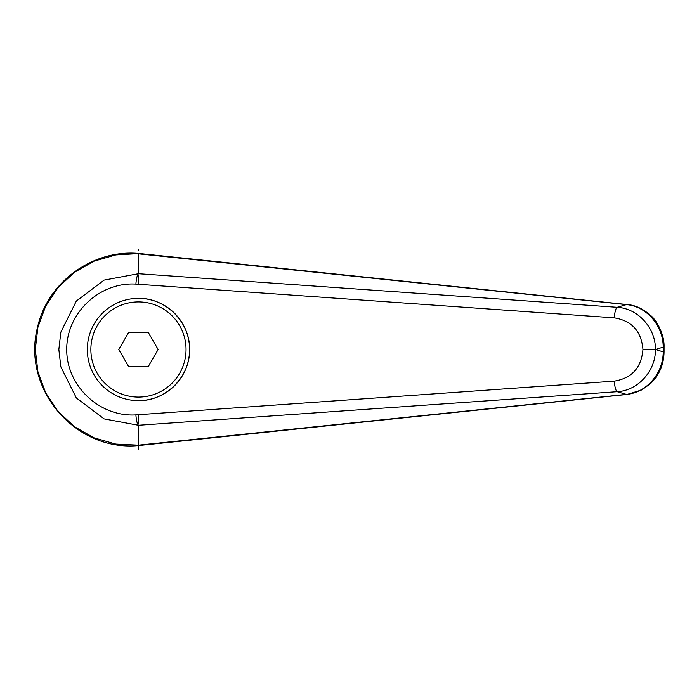 <?xml version="1.0" encoding="UTF-8"?>
<svg xmlns="http://www.w3.org/2000/svg" width="699" height="699" viewBox="0 0 699 699"><rect width="100%" height="100%" fill="white"/><g stroke="black" fill="none" stroke-linecap="round" stroke-linejoin="round"><path stroke-width="1.05" d="M87.314 349.5A51.141 51.141 0 0 1 138.454 298.359C165.785 297.791 190.163 322.16 189.595 349.5C190.163 376.84 165.785 401.209 138.454 400.641A51.141 51.141 0 0 1 87.314 349.5A51.141 51.141 0 0 1 138.454 298.359A51.141 51.141 0 0 1 189.595 349.5A51.141 51.141 0 0 1 138.454 400.641M138.472 253.824L626.409 304.615A14230.207 3668.754 122 0 0 617.2 307.298L138.454 273.72L104.107 280.107L76.331 301.077L60.839 332.156L58.847 349.5L60.848 366.844L76.322 397.923L104.107 418.893L138.454 425.28L617.2 391.702A14230.207 3668.754 58 0 0 626.409 394.385L138.472 445.176L115.807 444.101L94.085 437.854L74.487 426.731L58.026 411.423L45.636 392.733L37.912 371.719L35.3 349.5L37.903 327.281L45.627 306.267L58.034 287.577L74.487 272.269L94.085 261.155L115.807 254.899L139.66 253.545M138.454 273.72L138.454 253.449M139.695 445.446L627.064 394.454L641.787 389.92L650.559 383.611C659.349 374.97 663.849 364.397 664.041 351.877L664.05 347.123L663.194 347.123L663.194 351.877C663.386 373.161 646.47 392.794 626.409 394.385A14.207 4.841 -95.8 0 0 627.073 394.454A14.207 4.841 -95.8 0 0 627.213 394.437M664.05 351.877L663.194 351.877A17866.781 6110.798 -90 0 1 655.548 349.5A17866.781 6110.798 -90 0 1 663.194 347.123C663.351 325.848 646.488 306.171 626.409 304.615A14.207 4.841 95.8 0 1 627.073 304.546L139.66 253.536M139.608 253.545C94.741 248.844 48.135 280.439 37.58 327.08C21.311 389.142 75.964 452.533 139.608 445.455L138.472 445.176M138.446 425.272C137.144 423.751 136.296 420.291 135.894 414.9C99.555 417.189 66.422 385.857 66.737 349.5C66.422 313.143 99.555 281.811 135.894 284.1L614.264 317.853C631.835 320.727 641.394 331.274 642.949 349.5C641.394 367.726 631.835 378.273 614.264 381.147A10.651 2.481 85.8 0 0 617.2 391.702C637.942 390.645 655.714 370.977 655.452 349.5L655.548 349.5M642.949 349.5L655.452 349.5C655.714 328.023 637.942 308.355 617.2 307.298A10.651 2.481 -85.8 0 0 614.264 317.853M138.454 449.378L138.454 425.28M135.894 284.1C136.296 278.709 137.144 275.249 138.446 273.728M128.607 366.547L118.769 349.5L128.607 332.453L148.293 332.453L158.14 349.5L148.293 366.547L128.607 366.547M138.454 249.622L138.454 250.434M138.454 284.283L138.454 275.703M138.454 423.297L138.454 414.717L135.894 414.9M614.264 381.147L138.454 414.717M138.454 298.359A51.141 51.141 0 0 1 189.595 349.5M138.454 397.084A47.584 47.584 0 0 1 90.861 349.5A47.584 47.584 0 0 1 138.454 301.916A47.584 47.584 0 0 1 186.039 349.5A47.584 47.584 0 0 1 138.454 397.084M664.041 347.123C664.609 333.869 655.872 319.487 650.848 315.668C643.106 308.766 635.181 305.061 627.064 304.546"/></g></svg>
